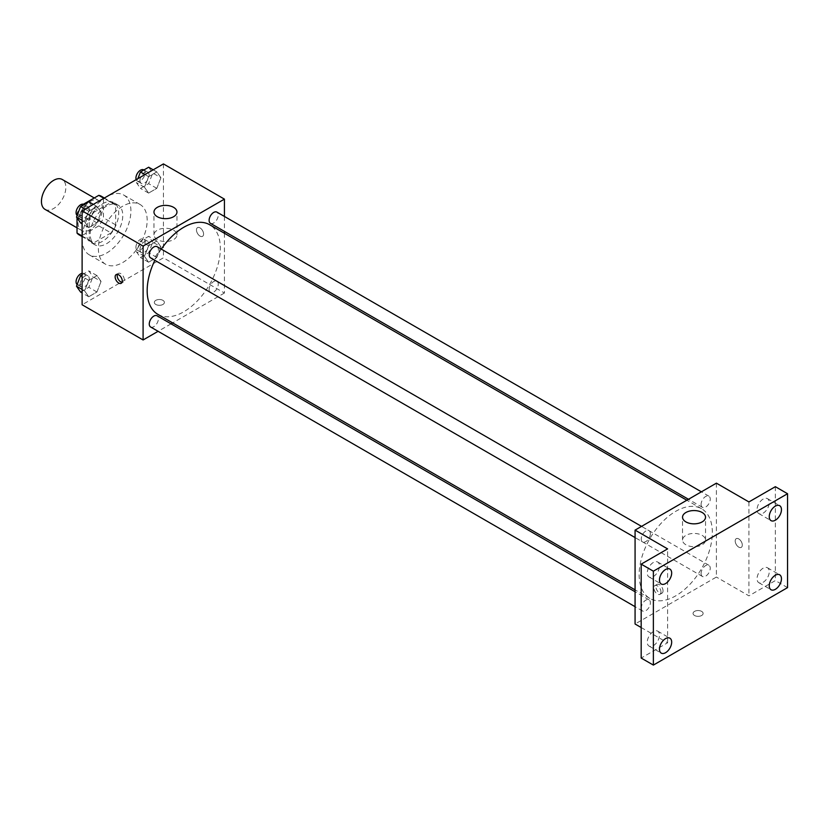 <?xml version="1.0" encoding="UTF-8"?>
<svg xmlns="http://www.w3.org/2000/svg" width="829" height="829" viewBox="0 0 829 829"><rect width="100%" height="100%" fill="white"/><g stroke="black" fill="none" stroke-linecap="round" stroke-linejoin="round"><path stroke-width="0.62" stroke-dasharray="4.14 3.11" d="M45.025 209.364A17.254 9.958 120 0 0 62.268 199.406A17.254 9.958 120 0 0 62.268 179.489M78.04 222.597A17.254 9.958 120 0 0 81.615 230.493A17.254 9.958 120 0 0 98.869 220.535A17.254 9.958 120 0 0 98.869 200.618A17.254 9.958 120 0 0 85.574 205.24A17.254 9.958 120 0 0 78.04 222.597M115.656 205.084L103.459 198.038L103.459 217.809A22.269 12.849 120 0 1 98.796 225.871L110.993 232.918A22.269 12.849 120 0 0 115.656 224.846L115.656 205.084A22.269 12.849 120 0 0 113.573 203.312A22.269 12.849 120 0 0 110.993 202.4L93.884 212.276L81.688 205.24L83.439 204.224M103.459 198.038A22.269 12.849 120 0 0 101.376 196.276M98.796 225.871L81.688 235.757A22.269 12.849 120 0 1 79.107 234.835M77.024 217.861L77.024 215.737M77.024 215.322L77.024 213.302A22.269 12.849 120 0 1 81.688 205.24M110.993 232.918L93.884 242.793L81.688 235.757M82.112 235.996L89.221 240.109L89.221 220.348L77.024 213.302M89.221 240.109A22.269 12.849 120 0 0 91.304 241.881A22.269 12.849 120 0 0 93.884 242.793M93.884 212.276A22.269 12.849 120 0 0 89.221 220.348M102.444 241.374A23.005 13.274 -60 0 1 90.941 242.514A23.005 13.274 -60 0 1 90.941 215.954A23.005 13.274 -60 0 1 113.936 202.68A23.005 13.274 -60 0 1 117.469 221.105A23.005 13.274 -60 0 1 102.444 241.374M106.506 243.726A23.005 13.274 120 0 0 121.531 223.457A23.005 13.274 120 0 0 118.008 205.022A23.005 13.274 120 0 0 100.278 211.188A23.005 13.274 120 0 0 90.237 234.338A23.005 13.274 120 0 0 95.003 244.866A23.005 13.274 120 0 0 106.506 243.726M110.993 202.4L103.884 198.286M115.656 224.846L103.459 217.809M82.112 239.032A34.497 19.917 120 0 0 89.252 254.824A34.497 19.917 120 0 0 123.759 234.908A34.497 19.917 120 0 0 123.759 195.064A34.497 19.917 120 0 0 97.169 204.307A34.497 19.917 120 0 0 82.112 239.032M98.371 248.42A34.497 19.917 120 0 0 105.521 264.213A34.497 19.917 120 0 0 140.018 244.296A34.497 19.917 120 0 0 140.018 204.452A34.497 19.917 120 0 0 113.428 213.695A34.497 19.917 120 0 0 98.371 248.42M160.909 246.866L156.805 257.456L148.588 262.202L144.474 256.358L148.588 245.767L156.805 241.021L160.909 246.866L156.805 257.456L148.588 262.202L144.474 256.358L148.588 245.767L156.805 241.021L160.909 246.866L152.774 242.172L148.671 252.762L140.453 257.508L136.35 251.664L140.453 241.073L148.671 236.327L152.774 242.172M160.909 177.758L156.805 188.349L148.588 193.084L144.474 187.24L148.588 176.66L156.805 171.914L160.909 177.758L156.805 188.349L148.588 193.084L144.474 187.24L148.588 176.66L156.805 171.914L160.909 177.758L152.774 173.064L148.671 183.655L140.453 188.39L136.35 182.546L137.852 178.681M163.427 163.914L163.427 257.809L82.112 304.761M101.055 281.425L96.952 292.005L88.734 296.751L84.631 290.906L88.734 280.316L96.952 275.58L101.055 281.425L96.952 292.005L88.734 296.751L84.631 290.906L88.734 280.316L96.952 275.58L101.055 281.425L92.931 276.731L88.817 287.311L80.6 292.057M101.055 212.307L96.952 222.897L88.734 227.643L84.631 221.799L88.734 211.208L96.952 206.462L101.055 212.307L96.952 222.897L88.734 227.643L84.631 221.799L88.734 211.208L96.952 206.462L101.055 212.307L92.931 207.613L88.817 218.203L80.6 222.949M224.421 233.26L224.421 293.02L163.427 257.809M224.421 293.02L172.67 322.895M171.033 323.838L158.101 331.31M155.8 304.461A5.036 2.901 0 0 0 161.292 305.093A5.036 2.901 0 0 0 164.391 302.409A5.036 2.901 0 0 0 159.365 299.507A5.036 2.901 0 0 0 154.329 302.409A5.036 2.901 0 0 0 155.8 304.461A5.036 2.901 0 0 0 161.292 305.093A5.036 2.901 0 0 0 164.391 302.409A5.036 2.901 0 0 0 159.365 299.497A5.036 2.901 0 0 0 154.329 302.409A5.036 2.901 0 0 0 155.8 304.461M157.883 314.367A51.75 29.875 120 0 0 209.633 284.482A51.75 29.875 120 0 0 209.633 224.732M161.313 249.125A51.75 29.875 120 0 0 154.857 260.316M224.421 216.452L224.421 231.374M210.452 223.312A6.466 3.73 120 0 0 216.918 219.581A6.466 3.73 120 0 0 216.918 212.12M209.115 289.466A6.466 3.73 120 0 0 210.452 292.419A6.466 3.73 120 0 0 216.918 288.689A6.466 3.73 120 0 0 216.918 281.228A6.466 3.73 120 0 0 211.934 282.958A6.466 3.73 120 0 0 209.115 289.466M150.598 326.978A6.466 3.73 120 0 0 157.064 323.248A6.466 3.73 120 0 0 157.064 315.776M157.064 246.669A6.466 3.73 -60 0 1 158.401 249.633A6.466 3.73 -60 0 1 155.583 256.13A6.466 3.73 -60 0 1 150.598 257.86M196.463 229.934A5.036 2.901 -120 0 0 198.659 234.99A5.036 2.901 -120 0 0 202.535 236.348A5.036 2.901 -120 0 0 202.535 230.535A5.036 2.901 -120 0 0 197.509 227.633A5.036 2.901 -120 0 0 196.463 229.934A5.036 2.901 -120 0 0 198.659 235.001A5.036 2.901 -120 0 0 202.535 236.348A5.036 2.901 -120 0 0 202.535 230.535A5.036 2.901 -120 0 0 197.499 227.633A5.036 2.901 -120 0 0 196.463 229.934M117.428 274.368A5.036 2.901 60 0 1 118.236 273.394A5.036 2.901 60 0 1 122.112 274.741A5.036 2.901 60 0 1 124.309 279.808A5.036 2.901 60 0 1 123.272 282.109A5.036 2.901 60 0 1 122.029 282.326M157.334 239.602A11.502 6.642 180 0 1 153.966 234.908A11.502 6.642 180 0 1 165.458 228.265A11.502 6.642 180 0 1 176.96 234.908A11.502 6.642 180 0 1 169.862 241.042A11.502 6.642 180 0 1 157.334 239.602M639.138 574.715A51.75 29.875 120 0 0 649.863 598.403A51.75 29.875 120 0 0 701.614 568.528A51.75 29.875 120 0 0 701.614 508.768A51.75 29.875 120 0 0 661.729 522.633A51.75 29.875 120 0 0 639.138 574.715M650.382 533.669A6.466 3.73 -60 0 1 647.563 540.176A6.466 3.73 -60 0 1 642.579 541.907A6.466 3.73 -60 0 1 642.579 534.446A6.466 3.73 -60 0 1 649.045 530.715A6.466 3.73 -60 0 1 650.382 533.669M701.096 573.502A6.466 3.73 120 0 0 702.432 576.466A6.466 3.73 120 0 0 708.899 572.725A6.466 3.73 120 0 0 708.899 565.264A6.466 3.73 120 0 0 703.914 566.995A6.466 3.73 120 0 0 701.096 573.502M641.242 608.061A6.466 3.73 120 0 0 642.579 611.014A6.466 3.73 120 0 0 649.045 607.284A6.466 3.73 120 0 0 649.045 599.823A6.466 3.73 120 0 0 644.06 601.553A6.466 3.73 120 0 0 641.242 608.061M701.096 504.395A6.466 3.73 120 0 0 702.432 507.348A6.466 3.73 120 0 0 708.899 503.617A6.466 3.73 120 0 0 708.899 496.156A6.466 3.73 120 0 0 703.914 497.887A6.466 3.73 120 0 0 701.096 504.395M716.401 483.162L716.401 577.057L635.076 624.009M787.55 587.626L775.353 580.58L748.919 595.844L716.401 577.057M641.18 627.532L667.604 642.786L641.18 658.05M694.547 615.501A5.036 2.901 0 0 0 700.028 616.134A5.036 2.901 0 0 0 703.127 613.45A5.036 2.901 0 0 0 698.101 610.538A5.036 2.901 0 0 0 693.065 613.45A5.036 2.901 0 0 0 694.547 615.501A5.036 2.901 0 0 0 700.028 616.123A5.036 2.901 0 0 0 703.127 613.439A5.036 2.901 0 0 0 698.101 610.538A5.036 2.901 0 0 0 693.065 613.439A5.036 2.901 0 0 0 694.547 615.501M748.919 501.939L748.919 595.844M735.199 540.964A5.036 2.901 -120 0 0 737.395 546.031A5.036 2.901 -120 0 0 741.271 547.378A5.036 2.901 -120 0 0 741.271 541.575A5.036 2.901 -120 0 0 736.245 538.663A5.036 2.901 -120 0 0 735.199 540.964A5.036 2.901 -120 0 0 737.395 546.031A5.036 2.901 -120 0 0 741.271 547.378A5.036 2.901 -120 0 0 741.271 541.575A5.036 2.901 -120 0 0 736.235 538.663A5.036 2.901 -120 0 0 735.199 540.974M667.604 642.786L667.604 548.891M660.993 592.03A5.036 2.901 60 0 1 659.957 594.331A5.036 2.901 60 0 1 654.92 591.429A5.036 2.901 60 0 1 654.92 585.616A5.036 2.901 60 0 1 658.806 586.963A5.036 2.901 60 0 1 660.993 592.03M663.045 590.839A5.036 2.901 60 0 1 662.008 593.149A5.036 2.901 60 0 1 656.972 590.238A5.036 2.901 60 0 1 656.972 584.435A5.036 2.901 60 0 1 660.848 585.782A5.036 2.901 60 0 1 663.045 590.839M685.904 544.767A11.502 6.642 180 0 1 682.536 540.073A11.502 6.642 180 0 1 694.028 533.43A11.502 6.642 180 0 1 705.531 540.073A11.502 6.642 180 0 1 698.432 546.207A11.502 6.642 180 0 1 685.904 544.767M763.157 568.186A8.622 4.984 120 0 0 757.519 575.792A8.622 4.984 120 0 0 758.846 582.704A8.622 4.984 120 0 0 767.467 577.72A8.622 4.984 120 0 0 767.467 567.761A8.622 4.984 120 0 0 763.157 568.186M763.157 499.079A8.622 4.984 120 0 0 757.519 506.674A8.622 4.984 120 0 0 758.846 513.586A8.622 4.984 120 0 0 767.467 508.612A8.622 4.984 120 0 0 767.467 498.654A8.622 4.984 120 0 0 763.157 499.079M775.353 486.685L775.353 580.58M653.376 631.574A8.622 4.984 120 0 0 647.739 639.169A8.622 4.984 120 0 0 649.066 646.081A8.622 4.984 120 0 0 657.687 641.097A8.622 4.984 120 0 0 657.687 631.138A8.622 4.984 120 0 0 653.376 631.574M653.376 562.456A8.622 4.984 120 0 0 647.739 570.062A8.622 4.984 120 0 0 649.066 576.974A8.622 4.984 120 0 0 657.687 571.989A8.622 4.984 120 0 0 657.687 562.031A8.622 4.984 120 0 0 653.376 562.456M88.817 201.768L92.931 207.613M80.144 215.001A6.466 3.73 120 0 0 81.48 217.954A6.466 3.73 120 0 0 87.947 214.224A6.466 3.73 120 0 0 87.947 206.763A6.466 3.73 120 0 0 82.962 208.493A6.466 3.73 120 0 0 80.144 215.001M96.952 222.897L88.817 218.203M88.734 227.643L82.112 223.82M84.631 221.799L82.112 220.348M88.734 211.208L85.118 209.126M96.952 206.462L93.335 204.38M77.149 215.426A6.466 3.73 120 0 0 77.418 215.613A6.466 3.73 120 0 0 83.874 211.882A6.466 3.73 120 0 0 83.874 204.421M148.671 167.22L152.774 173.064M139.987 180.442A6.466 3.73 120 0 0 141.334 183.406A6.466 3.73 120 0 0 147.79 179.675A6.466 3.73 120 0 0 147.79 172.204A6.466 3.73 120 0 0 142.816 173.945A6.466 3.73 120 0 0 139.987 180.442M156.805 188.349L148.671 183.655M148.588 193.084L140.453 188.39M144.474 187.24L136.35 182.546M148.588 176.66L144.971 174.567M156.805 171.914L153.178 169.821M136.163 179.644A6.466 3.73 120 0 0 137.262 181.054A6.466 3.73 120 0 0 143.728 177.323A6.466 3.73 120 0 0 143.728 169.862M82.112 274.762L88.817 270.886L92.931 276.731M80.144 284.109A6.466 3.73 120 0 0 81.48 287.072A6.466 3.73 120 0 0 87.947 283.331A6.466 3.73 120 0 0 87.947 275.87A6.466 3.73 120 0 0 82.962 277.601A6.466 3.73 120 0 0 80.144 284.109M96.952 292.005L88.817 287.311M88.734 296.751L82.112 292.927M84.631 290.906L82.112 289.456M88.734 280.316L82.112 276.492M96.952 275.58L88.817 270.886M77.149 284.534A6.466 3.73 120 0 0 77.418 284.72A6.466 3.73 120 0 0 83.874 280.99A6.466 3.73 120 0 0 83.874 273.529A6.466 3.73 120 0 0 82.112 273.28M139.987 249.55A6.466 3.73 120 0 0 141.334 252.513A6.466 3.73 120 0 0 147.79 248.783A6.466 3.73 120 0 0 147.79 241.322A6.466 3.73 120 0 0 142.816 243.052A6.466 3.73 120 0 0 139.987 249.55M156.805 257.456L148.671 252.762M148.588 262.202L140.453 257.508M144.474 256.358L136.35 251.664M148.588 245.767L140.453 241.073M156.805 241.021L148.671 236.327M135.925 247.208A6.466 3.73 120 0 0 137.262 250.161A6.466 3.73 120 0 0 143.728 246.431A6.466 3.73 120 0 0 143.728 238.97A6.466 3.73 120 0 0 138.744 240.7A6.466 3.73 120 0 0 135.925 247.208M77.024 227.84L81.615 230.493M94.278 197.965L98.869 200.618M118.008 205.022L113.936 202.68M95.003 244.866L90.941 242.514M113.573 203.312L104.371 198.007M91.304 241.881L82.112 236.566M140.018 204.452L123.759 195.064M105.521 264.213L89.252 254.824M118.236 273.394L116.184 274.575M123.272 282.109L121.221 283.29M176.96 234.908L176.96 212.027M153.966 234.908L153.966 212.027M701.614 508.768L686.826 500.229M649.863 598.403L635.076 589.865M635.076 537.575L642.579 541.907M641.542 526.384L649.045 530.715M708.899 565.264L216.918 281.228M702.432 576.466L210.452 292.419M649.045 599.823L635.076 591.761M642.579 611.014L635.076 606.683M708.899 496.156L701.386 491.825M702.432 507.348L688.464 499.286M656.972 584.435L654.92 585.616M662.008 593.149L659.957 594.331M705.531 540.073L705.531 517.203M682.536 540.073L682.536 517.203M758.846 582.704L771.043 589.74M767.467 567.761L779.664 574.808M649.066 646.081L661.262 653.128M657.687 631.138L669.884 638.185M649.066 576.974L661.262 584.01M657.687 562.031L669.884 569.077M758.846 513.586L771.043 520.633M767.467 498.654L779.664 505.69M87.947 206.763L84.061 204.525M81.48 217.954L77.418 215.613M147.79 172.204L143.914 169.966M141.334 183.406L137.262 181.054M87.947 275.87L83.874 273.529M81.48 287.072L77.418 284.72M147.79 241.322L143.728 238.97M141.334 252.513L137.262 250.161"/><path stroke-width="1.24" d="M94.278 197.965L62.268 179.489A17.254 9.958 120 0 0 48.984 184.111A17.254 9.958 120 0 0 41.45 201.468A17.254 9.958 120 0 0 45.025 209.364L77.024 227.84M83.439 204.224L98.796 195.354A22.269 12.849 120 0 1 101.376 196.276L104.371 198.007M82.112 235.996L77.024 233.063A22.269 12.849 120 0 0 79.107 234.835L82.112 236.566M77.024 233.063L77.024 217.861M103.884 198.286L98.796 195.354M158.101 331.31L143.096 339.973L82.112 304.761L82.112 210.856L163.427 163.914L224.421 199.126L224.421 216.452M172.67 322.895L171.033 323.838M154.857 260.316A51.75 29.875 120 0 0 147.168 290.668A51.75 29.875 120 0 0 157.883 314.367L635.076 589.865M686.826 500.229L209.633 224.732A51.75 29.875 120 0 0 161.313 249.125M224.421 231.374L224.421 233.26M143.096 339.973L143.096 246.068L224.421 199.126M701.386 491.825L216.918 212.12A6.466 3.73 120 0 0 211.934 213.851A6.466 3.73 120 0 0 209.115 220.348A6.466 3.73 120 0 0 210.452 223.312L688.464 499.286M635.076 591.761L157.064 315.776A6.466 3.73 120 0 0 152.08 317.507A6.466 3.73 120 0 0 149.261 324.015A6.466 3.73 120 0 0 150.598 326.978L635.076 606.683M635.076 537.575L150.598 257.86A6.466 3.73 -60 0 1 150.598 250.399A6.466 3.73 -60 0 1 157.064 246.669L641.542 526.384M143.096 246.068L82.112 210.856M157.334 216.732A11.502 6.642 180 0 1 153.966 212.027A11.502 6.642 180 0 1 165.458 205.395A11.502 6.642 180 0 1 176.96 212.027A11.502 6.642 180 0 1 169.862 218.162A11.502 6.642 180 0 1 157.334 216.732M122.257 280.99A5.036 2.901 60 0 1 121.221 283.29A5.036 2.901 60 0 1 116.184 280.389A5.036 2.901 60 0 1 116.184 274.575A5.036 2.901 60 0 1 120.06 275.922A5.036 2.901 60 0 1 122.257 280.99M122.029 282.326A5.036 2.901 60 0 1 118.236 279.207A5.036 2.901 60 0 1 117.428 274.368M641.18 627.532L635.076 624.009L635.076 530.114L716.401 483.162L748.919 501.939L775.353 486.685L787.55 493.721L787.55 587.626L653.376 665.086L641.18 658.05L641.18 564.145L667.604 548.891L635.076 530.114M653.376 665.086L653.376 571.191L641.18 564.145M653.376 571.191L787.55 493.721M685.904 521.897A11.502 6.642 180 0 1 682.536 517.203A11.502 6.642 180 0 1 694.028 510.56A11.502 6.642 180 0 1 705.531 517.203A11.502 6.642 180 0 1 698.432 523.337A11.502 6.642 180 0 1 685.904 521.897M775.353 520.208A8.622 4.984 -60 0 1 771.043 520.633A8.622 4.984 -60 0 1 769.716 513.721A8.622 4.984 -60 0 1 775.353 506.125A8.622 4.984 -60 0 1 779.664 505.69A8.622 4.984 -60 0 1 780.991 512.602A8.622 4.984 -60 0 1 775.353 520.208M665.573 583.585A8.622 4.984 -60 0 1 661.262 584.01A8.622 4.984 -60 0 1 659.936 577.098A8.622 4.984 -60 0 1 665.573 569.502A8.622 4.984 -60 0 1 669.884 569.077A8.622 4.984 -60 0 1 671.21 575.989A8.622 4.984 -60 0 1 665.573 583.585M665.573 652.692A8.622 4.984 -60 0 1 661.262 653.128A8.622 4.984 -60 0 1 659.936 646.216A8.622 4.984 -60 0 1 665.573 638.61A8.622 4.984 -60 0 1 669.884 638.185A8.622 4.984 -60 0 1 671.21 645.097A8.622 4.984 -60 0 1 665.573 652.692M775.353 589.315A8.622 4.984 -60 0 1 771.043 589.74A8.622 4.984 -60 0 1 769.716 582.828A8.622 4.984 -60 0 1 775.353 575.233A8.622 4.984 -60 0 1 779.664 574.808A8.622 4.984 -60 0 1 780.991 581.72A8.622 4.984 -60 0 1 775.353 589.315M82.112 223.82L80.6 222.949L76.496 217.105L80.6 206.514L88.817 201.768L93.335 204.38M82.112 220.348L76.496 217.105M85.118 209.126L80.6 206.514M84.061 204.525L83.874 204.421A6.466 3.73 120 0 0 78.9 206.152A6.466 3.73 120 0 0 76.071 212.649A6.466 3.73 120 0 0 77.149 215.426M137.852 178.681L140.453 171.966L148.671 167.22L153.178 169.821M144.971 174.567L140.453 171.966M143.914 169.966L143.728 169.862A6.466 3.73 120 0 0 138.744 171.593A6.466 3.73 120 0 0 135.925 178.1A6.466 3.73 120 0 0 136.163 179.644M82.112 292.927L80.6 292.057L76.496 286.212L80.6 275.622L82.112 274.762M82.112 289.456L76.496 286.212M82.112 276.492L80.6 275.622M82.112 273.28A6.466 3.73 120 0 0 76.071 281.767A6.466 3.73 120 0 0 77.149 284.534"/></g></svg>
